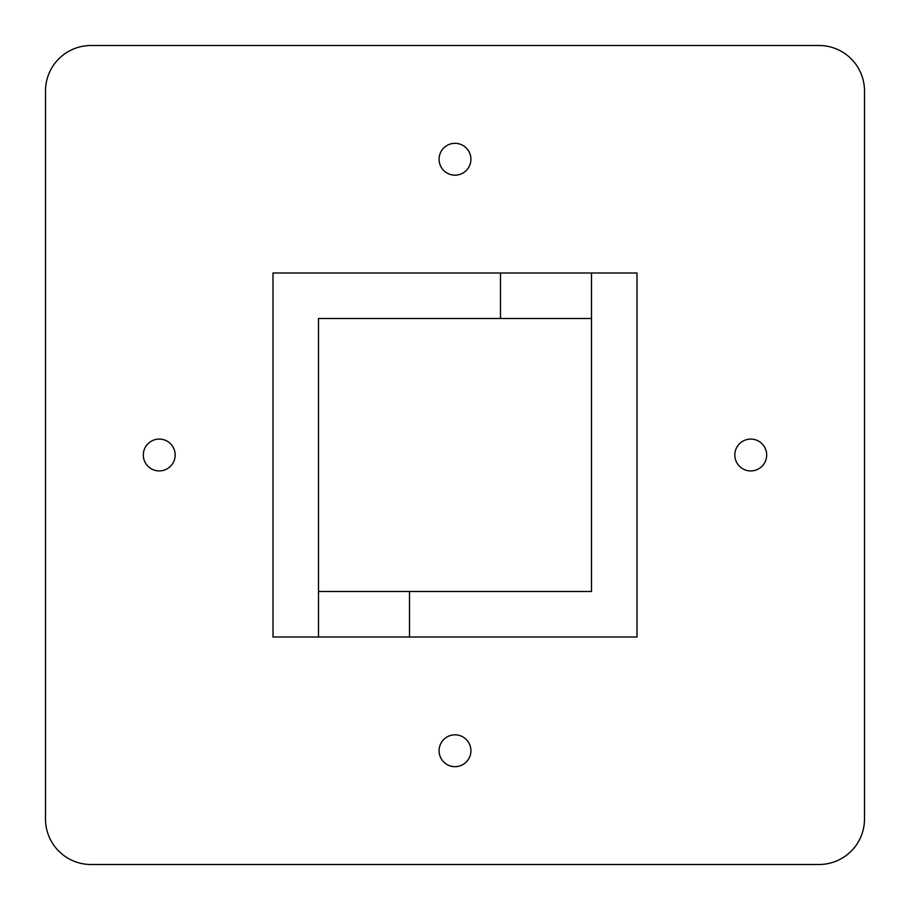 <?xml version="1.0" encoding="UTF-8"?>
<svg xmlns="http://www.w3.org/2000/svg" width="910" height="910" viewBox="0 0 910 910"><rect width="100%" height="100%" fill="white"/><g stroke="black" fill="none" stroke-linecap="round" stroke-linejoin="round"><path stroke-width="1.36" d="M439.075 159.25A15.925 15.925 0 0 0 455 175.175A15.925 15.925 0 0 0 470.925 159.25A15.925 15.925 0 0 0 455 143.325A15.925 15.925 0 0 0 439.075 159.25M91 864.5L819 864.5A45.5 45.5 0 0 0 864.5 819L864.5 91A45.5 45.5 0 0 0 819 45.5L91 45.5A45.5 45.5 0 0 0 45.5 91L45.5 819A45.5 45.5 0 0 0 91 864.5M455 766.675A15.925 15.925 0 0 0 470.925 750.75A15.925 15.925 0 0 0 455 734.825A15.925 15.925 0 0 0 439.075 750.75A15.925 15.925 0 0 0 455 766.675M143.325 455A15.925 15.925 0 0 0 167.213 468.786A15.925 15.925 0 0 0 167.213 441.213A15.925 15.925 0 0 0 143.325 455M766.675 455A15.925 15.925 0 0 0 750.75 439.075A15.925 15.925 0 0 0 734.825 455A15.925 15.925 0 0 0 750.75 470.925A15.925 15.925 0 0 0 766.675 455M500.5 318.5L318.5 318.5L318.5 637L637 637L637 273L500.5 273L500.5 318.5L591.5 318.5M409.5 637L409.5 591.5L591.5 591.5L591.5 273M409.5 591.5L318.5 591.5M500.5 273L273 273L273 637L318.5 637"/></g></svg>
